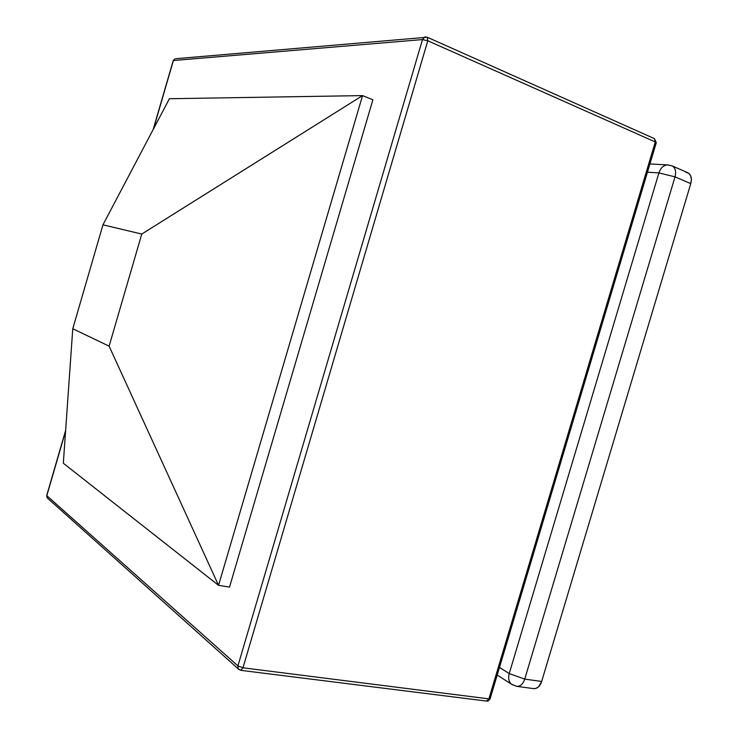 <?xml version="1.0" encoding="UTF-8"?>
<svg xmlns="http://www.w3.org/2000/svg" width="738" height="738" viewBox="0 0 738 738"><rect width="100%" height="100%" fill="white"/><g stroke="black" fill="none" stroke-linecap="round" stroke-linejoin="round"><path stroke-width="1.11" d="M102.96 224.822L72.767 328.751L109.113 346.159L141.761 234.057L102.96 224.822L169.408 98.726L362.543 95.599L218.549 585.335L109.113 346.159L141.761 234.057L362.543 95.599L141.761 234.057L102.96 224.822L72.767 328.751L109.113 346.159L218.549 585.335L63.33 463.243L72.767 328.751L63.33 463.243L218.549 585.335L229.518 587.107L218.549 585.335L362.543 95.599L372.884 99.787L362.543 95.599L169.408 98.726L102.96 224.822M229.518 587.107L372.884 99.787L229.518 587.107M65.627 430.448L46.697 495.512L47.112 497.781L238.236 668.849L240.773 670.335L240.191 670.058L240.773 670.335L242.968 667.798L240.773 670.335L486.517 701.072L488.888 698.868L242.968 667.798L237.913 665.888L238.236 668.849L239.066 669.661L238.236 668.849L237.913 665.888L46.817 495.659L47.112 497.781L47.924 498.51L47.112 497.781L46.697 495.512L65.581 431.167L46.817 495.659L237.913 665.888L422.477 39.575L173.402 60.516L153.513 128.892L173.199 60.673L175.035 58.763L173.402 60.516L422.477 39.575L424.682 37.057L425.78 36.909L424.682 37.057L422.477 39.575L427.8 40.784L655.279 141.964L488.888 698.868L242.968 667.798L427.8 40.784L655.279 141.964L488.888 698.868L490.198 698.526L488.888 698.868L486.517 701.072L485.825 700.805M489.497 697.816L655.27 142.978L656.23 142.84L655.279 141.964L656.23 142.84L490.198 698.526L489.497 697.816M176.068 58.68L427.274 37.232L427.8 40.784L427.274 37.232L654.421 138.633L655.279 141.964L654.421 138.633L656.285 142.655M422.477 39.575L237.913 665.888L242.968 667.798L427.8 40.784L422.477 39.575M506.526 643.896L505.235 648.213L506.526 643.896M641.636 191.705L640.326 196.087L641.636 191.705M533.62 688.609L535.862 688.434L538.685 686.691L541.664 681.46L524.727 679.117L675.021 176.852L690.768 183.633L541.664 681.46L690.768 183.633L691.386 179.417L690.657 175.764L688.692 173.246L685.805 172.231M514.561 685.519L516.738 686.34C520.336 686.515 523.002 684.108 524.727 679.117C523.002 684.108 520.336 686.515 516.738 686.34L533.648 688.609C537.273 688.794 539.948 686.414 541.664 681.46L524.727 679.117L509.229 673.563C508.03 678.157 508.759 681.681 511.397 684.144L512.513 684.882L511.397 684.144C508.759 681.681 508.03 678.157 509.229 673.563L499.488 667.429L509.229 673.563L658.914 172.913L647.457 172.203L658.914 172.913C660.584 168.043 663.37 165.358 667.253 164.878L668.462 164.934L667.253 164.878C663.37 165.358 660.584 168.043 658.914 172.913L675.021 176.852L690.768 183.633C692.115 178.218 691.1 174.565 687.715 172.683L672.023 165.847C675.381 167.72 676.377 171.391 675.021 176.852C676.377 171.391 675.381 167.72 672.023 165.847L667.253 164.878L649.929 163.947M658.914 172.913L509.229 673.563L524.727 679.117L675.021 176.852L658.914 172.913M153.153 129.574L173.236 60.562L175.035 58.763M486.526 701.072C487.864 700.233 486.859 702.991 490.133 698.757M516.738 686.34L511.397 684.144L497.209 675.058"/></g></svg>
